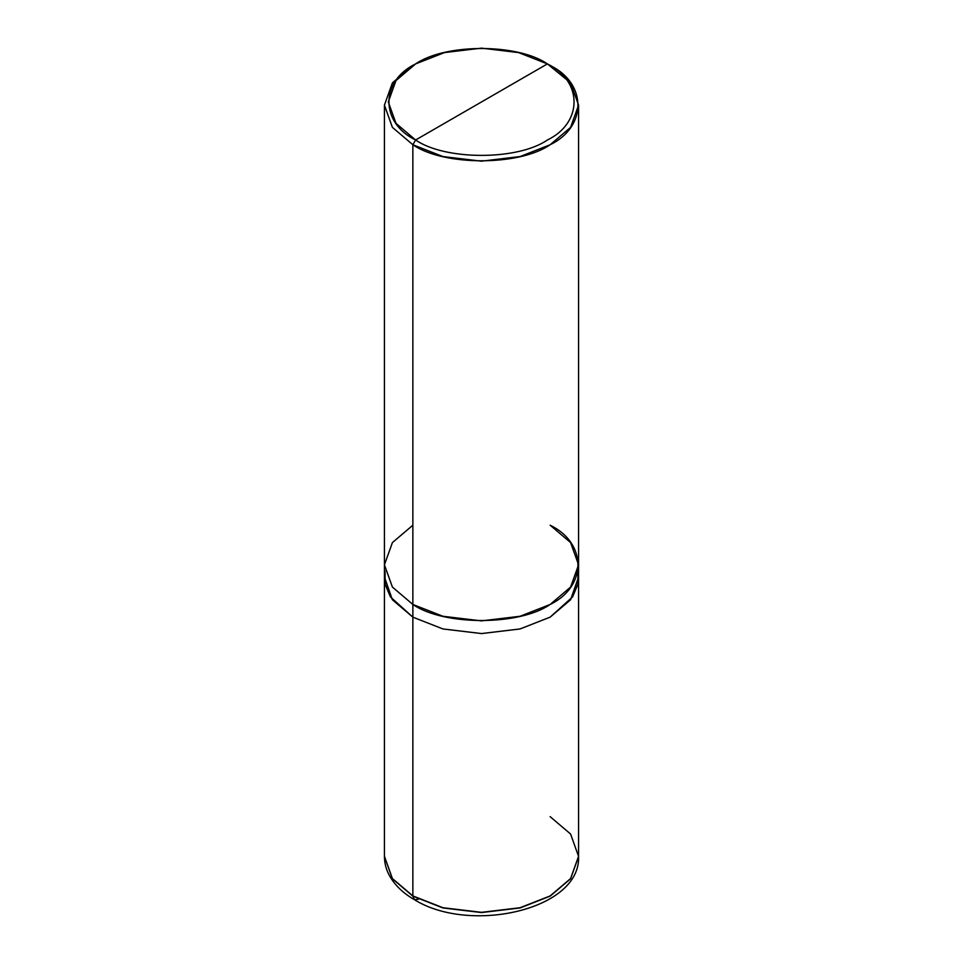 <?xml version="1.0" encoding="UTF-8"?>
<svg xmlns="http://www.w3.org/2000/svg" width="963" height="963" viewBox="0 0 963 963"><rect width="100%" height="100%" fill="white"/><g stroke="black" fill="none" stroke-linecap="round" stroke-linejoin="round"><path stroke-width="1.44" d="M577.956 571.179L577.86 584.336L572.564 596.928L550.138 617.151L520.056 628.959L481.5 633.57L442.944 628.959L412.862 617.151L412.862 896.144L414.463 899.707L418.544 899.201M385.056 571.191L385.152 584.336L390.448 596.94L412.862 617.151L392.242 599.564L384.43 577.018L392.41 599.78L412.862 617.151L412.862 895.927L442.944 907.724L481.5 912.334L520.056 907.724L550.138 895.927L570.59 878.557L578.57 856.288L570.59 878.557L550.138 895.927L520.056 907.724L481.5 912.334L442.944 907.724L412.862 895.927L392.41 878.557L384.43 856.288L392.41 878.557L412.862 896.144L442.944 907.953L481.5 912.563L520.056 907.953L550.138 896.144L570.59 878.774L578.57 856.516L570.59 878.774L550.138 896.144L520.056 907.953L481.5 912.563L442.944 907.953L412.862 896.144L414.463 899.707C402.943 893.074 394.541 884.937 389.257 875.283C386.067 869.288 384.454 863.029 384.43 856.516L392.41 878.774L412.862 896.144L392.41 878.774L384.43 856.408M578.57 856.408L570.59 834.03L550.138 816.66M412.862 525.208L392.41 542.578L384.43 564.836L392.41 587.093L412.862 604.463L392.41 587.093L384.43 564.836L392.41 587.093L412.862 604.463L412.862 617.151L442.944 628.959L481.5 633.57L520.056 628.959L550.138 617.151L570.59 599.78L578.57 577.018M547.393 63.907C582.94 81.036 582.94 122.879 547.393 139.996C517.745 160.52 445.255 160.52 415.607 139.996L547.393 63.907L518.515 52.58L481.5 48.15L444.485 52.58L415.607 63.907L395.974 80.579L388.306 101.958L395.974 123.324L415.607 139.996L412.862 144.751L412.862 604.463C443.75 625.842 519.25 625.842 550.138 604.463C587.177 586.636 587.177 543.048 550.138 525.208L570.59 542.578L578.57 564.836L570.59 587.093L550.138 604.463L520.056 616.272L481.5 620.882L442.944 616.272L412.862 604.463L412.862 144.751L392.41 127.381L384.43 105.123L392.41 82.866L412.862 65.496L392.41 82.866L384.43 105.123L392.41 127.381L412.862 144.751L442.944 156.56L481.5 161.17L520.056 156.56L550.138 144.751L570.59 127.381L578.57 105.123L570.59 82.866L547.393 63.907L415.607 139.996C380.06 122.879 380.06 81.036 415.607 63.907C445.255 43.383 517.745 43.383 547.393 63.907L550.138 65.496C587.177 83.324 587.177 126.923 550.138 144.751C519.25 166.13 443.75 166.13 412.862 144.751L415.607 139.996C445.255 160.52 517.745 160.52 547.393 139.996C582.94 122.879 582.94 81.036 547.393 63.907L550.138 65.496M578.57 856.288L578.57 577.523L570.59 599.78L550.138 617.151L520.056 628.947L481.5 633.558L442.944 628.947L412.862 617.151L392.41 599.78L384.43 577.523L384.43 105.123M412.862 604.463L412.862 617.151L442.944 628.947L481.5 633.558L520.056 628.947L550.138 617.151L572.552 596.94L577.848 584.336L577.944 571.191M384.43 856.516L384.43 577.523M414.463 899.707C469.824 934.315 580.906 909.854 578.57 856.516M412.862 65.496L415.607 63.907M578.57 577.523L578.57 105.123"/></g></svg>
